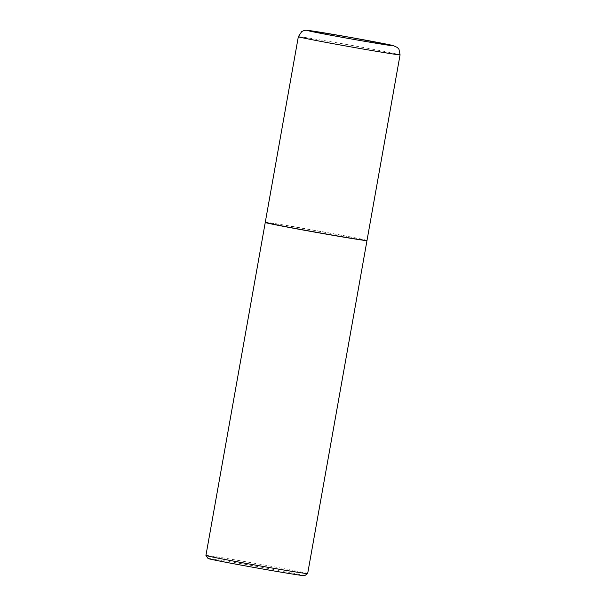 <?xml version="1.0" encoding="UTF-8"?>
<svg xmlns="http://www.w3.org/2000/svg" width="606" height="606" viewBox="0 0 606 606"><rect width="100%" height="100%" fill="white"/><g stroke="black" fill="none" stroke-linecap="round" stroke-linejoin="round"><path stroke-width="0.45" stroke-dasharray="3.03 2.27" d="M265.269 222.349A51.669 0.811 -169.9 0 1 310.075 229.507A51.669 0.811 -169.9 0 1 365.524 240.006A51.669 0.811 -169.9 0 1 367.001 240.468M328.27 234.363A51.54 0.811 -169.9 0 1 265.405 222.357A51.54 0.811 -169.9 0 1 303.992 228.447A51.54 0.811 -169.9 0 1 366.865 240.43A51.54 0.811 -169.9 0 1 328.27 234.363M265.254 222.463A51.669 0.811 -169.9 0 1 303.939 228.568A51.669 0.811 -169.9 0 1 366.971 240.582M205.934 555.444A51.669 0.811 -169.9 0 1 244.635 561.535A51.669 0.811 -169.9 0 1 307.666 573.564M208.063 558.497A49.041 0.773 -169.9 0 1 244.786 564.269A49.041 0.773 -169.9 0 1 304.613 575.7M298.334 36.701A51.669 0.811 -169.9 0 1 343.14 43.867A51.669 0.811 -169.9 0 1 398.589 54.358A51.669 0.811 -169.9 0 1 400.066 54.828"/><path stroke-width="0.91" d="M266.738 222.811A51.669 0.811 -169.9 0 1 265.269 222.349L298.334 36.701A51.669 0.811 -169.9 0 0 299.811 37.163A51.669 0.811 -169.9 0 0 355.26 47.662A51.669 0.811 -169.9 0 0 400.066 54.828L367.001 240.468A51.669 0.811 -169.9 0 1 322.187 233.302A51.669 0.811 -169.9 0 1 266.738 222.811M366.91 240.499L366.971 240.582A51.669 0.811 -169.9 0 1 366.978 240.597A51.669 0.811 -169.9 0 1 328.278 234.499A51.669 0.811 -169.9 0 1 265.239 222.478A51.669 0.811 -169.9 0 1 265.254 222.463L205.934 555.444A51.669 0.811 -169.9 0 0 205.934 555.46A51.669 0.811 -169.9 0 0 268.966 567.474A51.669 0.811 -169.9 0 0 307.659 573.579A51.669 0.811 -169.9 0 1 307.659 573.579L304.613 575.7A49.041 0.773 -169.9 0 1 267.89 569.905A49.041 0.773 -169.9 0 1 208.063 558.497L205.934 555.46M308.583 30.823A43.912 0.689 -169.9 0 1 340.216 35.61A43.912 0.689 -169.9 0 1 392.536 45.435A43.912 0.689 -169.9 0 1 360.903 40.647A43.912 0.689 -169.9 0 1 308.583 30.823M400.066 54.828L398.975 49.291L397.354 47.457L393.014 45.533L350.972 37.504L313.923 31.232C303.432 29.664 306.341 30.406 304.038 30.542L301.743 31.55L298.334 36.701M366.978 240.597L307.666 573.564"/></g></svg>
